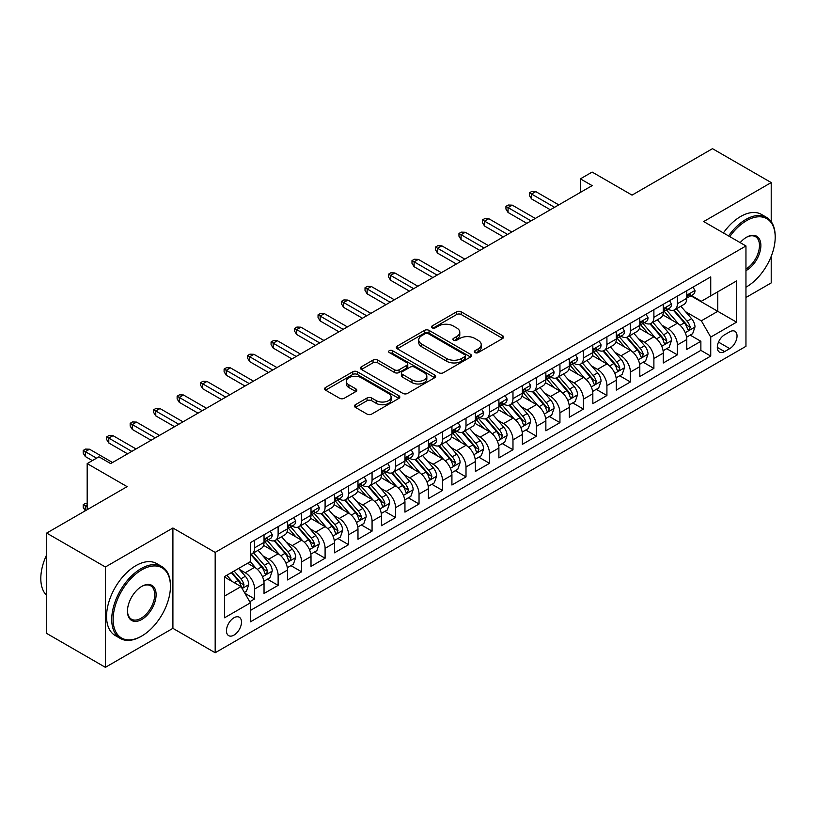 <?xml version="1.0" encoding="UTF-8"?>
<svg xmlns="http://www.w3.org/2000/svg" width="816" height="816" viewBox="0 0 816 816"><rect width="100%" height="100%" fill="white"/><g stroke="black" fill="none" stroke-linecap="round" stroke-linejoin="round"><path stroke-width="1.22" d="M475.004 352.583A2.285 1.316 0 0 0 478.227 352.583L502.717 338.436A3.264 1.887 0 0 0 503.676 337.11A3.264 1.887 0 0 0 502.717 335.774L461.224 311.824A3.264 1.887 0 0 0 456.613 311.824L432.123 325.961A2.285 1.316 0 0 0 431.45 326.89A2.285 1.316 0 0 0 432.123 327.828A2.285 1.316 0 0 0 435.346 327.828L438.518 325.992A10.435 6.028 0 0 1 453.278 325.992L456.736 327.991A10.435 6.028 0 0 1 459.785 332.255A10.435 6.028 0 0 1 456.736 336.508L453.563 338.344A2.285 1.316 0 0 0 452.89 339.272A2.285 1.316 0 0 0 453.563 340.201A2.285 1.316 0 0 0 456.787 340.201L459.959 338.375A10.435 6.028 0 0 1 474.708 338.375L478.166 340.374A10.435 6.028 0 0 1 481.226 344.627A10.435 6.028 0 0 1 478.166 348.891L475.004 350.717A2.285 1.316 0 0 0 474.331 351.645A2.285 1.316 0 0 0 475.004 352.583L475.004 350.717M233.968 635.123A10.628 6.14 120 0 0 240.914 625.75A10.628 6.14 120 0 0 239.282 617.233A10.628 6.14 120 0 0 233.968 617.763A10.628 6.14 120 0 0 227.032 627.127A10.628 6.14 120 0 0 228.653 635.644A10.628 6.14 120 0 0 233.968 635.123M355.409 404.716A3.264 1.887 0 0 0 354.46 406.052A3.264 1.887 0 0 0 355.409 407.378L367.057 414.1A3.264 1.887 0 0 0 371.668 414.1L398.871 398.402A3.264 1.887 0 0 0 399.82 397.066A3.264 1.887 0 0 0 398.871 395.74L357.377 371.78A3.264 1.887 0 0 0 352.767 371.78L325.564 387.488A3.264 1.887 0 0 0 324.605 388.814A3.264 1.887 0 0 0 325.564 390.15L339.619 398.269A3.264 1.887 0 0 0 344.23 398.269L355.878 391.547A3.264 1.887 0 0 0 356.827 390.211A3.264 1.887 0 0 0 355.878 388.885L348.901 384.856A8.721 5.039 0 0 1 346.351 381.296A8.721 5.039 0 0 1 351.727 376.645A8.721 5.039 0 0 1 361.233 377.737L388.549 393.506A8.721 5.039 0 0 1 391.109 397.066A8.721 5.039 0 0 1 385.723 401.717A8.721 5.039 0 0 1 376.217 400.625L371.668 398.004A3.264 1.887 0 0 0 367.057 398.004L355.409 404.716L355.409 407.378M771.212 221.646L771.212 182.57L712.49 148.675L632.053 195.116L592.13 172.064L580.39 178.847L592.13 185.63L110.67 463.59L98.93 456.817L87.179 463.59L87.179 509.694M105.386 566.987L105.386 667.325L172.91 628.34L172.91 528.003L105.386 566.987L46.675 533.083L127.112 486.642L87.179 463.59M172.91 528.003L215.179 552.412L745.957 245.963L745.957 346.31L215.179 652.749L215.179 552.412M771.212 182.57L703.688 221.554L745.957 245.963M438.753 372.708A3.264 1.887 0 0 0 443.363 372.708L470.567 357.01A3.264 1.887 0 0 0 471.515 355.674A3.264 1.887 0 0 0 470.567 354.348L429.063 330.388A3.264 1.887 0 0 0 424.453 330.388L397.259 346.096A3.264 1.887 0 0 0 396.301 347.422A3.264 1.887 0 0 0 397.259 348.758L438.753 372.708M390.211 353.073A2.285 1.316 0 0 1 392.527 353.399L392.527 350.686L434.714 375.044A3.264 1.887 0 0 1 435.673 376.37A3.264 1.887 0 0 1 434.714 377.706L407.51 393.404A3.264 1.887 0 0 1 402.9 393.404L361.406 369.454L361.406 366.792A3.264 1.887 0 0 0 360.448 368.118A3.264 1.887 0 0 0 361.406 369.454M361.406 366.792L373.045 360.07A3.264 1.887 0 0 1 377.655 360.07L394.485 369.781A3.264 1.887 0 0 0 399.095 369.781L406.817 365.323A3.264 1.887 0 0 0 407.776 363.997A3.264 1.887 0 0 0 406.817 362.661L389.303 352.543A2.285 1.316 0 0 1 388.63 351.614A2.285 1.316 0 0 1 390.038 350.401A2.285 1.316 0 0 1 392.527 350.686M105.386 667.325L46.675 633.43L46.675 533.083M745.957 297.493L771.212 282.917L771.212 256.367M249.767 601.729L254.643 598.913L244.892 593.293M239.343 569.344L245.239 572.75A13.291 7.67 60 0 1 254.643 589.019L264.037 583.593L264.037 593.497L278.123 585.358L267.434 579.187M262.834 555.788L268.729 559.184A13.291 7.67 60 0 1 278.123 575.464L287.518 570.037L287.518 579.931L301.614 571.802L290.924 565.631M286.314 542.222L292.22 545.629A13.291 7.67 60 0 1 301.614 561.898L311.008 556.471L311.008 566.375L325.094 558.236L314.405 552.065M309.805 528.666L315.7 532.073A13.291 7.67 60 0 1 325.094 548.342L334.489 542.915L334.489 552.82L348.585 544.68L337.895 538.509M333.285 515.1L339.191 518.507A13.291 7.67 60 0 1 348.585 534.776L357.979 529.36L357.979 539.254L372.065 531.124L361.376 524.953M356.776 501.544L362.671 504.951A13.291 7.67 60 0 1 372.065 521.22L381.46 515.794L381.46 525.698L395.556 517.558L384.866 511.387M380.266 487.988L386.162 491.395A13.291 7.67 60 0 1 395.556 507.664L404.95 502.238L404.95 512.132L419.036 504.002L408.357 497.831M403.747 474.422L409.642 477.829A13.291 7.67 60 0 1 419.036 494.098L428.431 488.682L428.431 498.576L442.527 490.436L431.837 484.276M427.237 460.867L433.133 464.273A13.291 7.67 60 0 1 442.527 480.542L451.921 475.116L451.921 485.02L466.007 476.881L455.328 470.71M450.718 447.311L456.613 450.707A13.291 7.67 60 0 1 466.007 466.987L475.402 461.56L475.402 471.454L489.498 463.325L478.808 457.154M474.208 433.745L480.104 437.152A13.291 7.67 60 0 1 489.498 453.421L498.892 448.004L498.892 457.898L512.978 449.759L502.299 443.598M497.689 420.189L503.584 423.596A13.291 7.67 60 0 1 512.978 439.865L522.373 434.438L522.373 444.343L536.469 436.203L525.779 430.032M521.179 406.633L527.075 410.03A13.291 7.67 60 0 1 536.469 426.309L545.863 420.883L545.863 430.777L559.949 422.647L549.27 416.476M544.66 393.067L550.555 396.474A13.291 7.67 60 0 1 559.949 412.743L569.344 407.327L569.344 417.221L583.44 409.081L572.75 402.92M568.15 379.511L574.046 382.918A13.291 7.67 60 0 1 583.44 399.187L592.834 393.761L592.834 403.665L606.92 395.525L596.241 389.354M591.631 365.956L597.526 369.352A13.291 7.67 60 0 1 606.92 385.631L616.315 380.205L616.315 390.099L630.411 381.97L619.721 375.799M615.121 352.39L621.017 355.796A13.291 7.67 60 0 1 630.411 372.065L639.805 366.649L639.805 376.543L653.891 368.404L643.212 362.233M638.602 338.834L644.497 342.241A13.291 7.67 60 0 1 653.891 358.51L663.286 353.083L663.286 362.987L677.382 354.848L677.382 344.954A13.291 7.67 -120 0 0 667.988 328.675L662.092 325.278M666.692 348.677L677.382 354.848M264.037 583.593A13.291 7.67 -120 0 0 254.643 567.324L247.595 563.254M287.518 570.037A13.291 7.67 -120 0 0 278.123 553.768L263.599 545.374M311.008 556.471A13.291 7.67 -120 0 0 301.614 540.202L287.089 531.818M334.489 542.915A13.291 7.67 -120 0 0 325.094 526.646L310.57 518.262M357.979 529.36A13.291 7.67 -120 0 0 348.585 513.08L334.06 504.696M381.46 515.794A13.291 7.67 -120 0 0 372.065 499.525L357.541 491.14M404.95 502.238A13.291 7.67 -120 0 0 395.556 485.969L381.031 477.584M428.431 488.682A13.291 7.67 -120 0 0 419.036 472.403L404.512 464.018M451.921 475.116A13.291 7.67 -120 0 0 442.527 458.847L428.002 450.463M475.402 461.56A13.291 7.67 -120 0 0 466.007 445.291L451.483 436.907M498.892 448.004A13.291 7.67 -120 0 0 489.498 431.725L474.973 423.341M522.373 434.438A13.291 7.67 -120 0 0 512.978 418.169L498.454 409.785M545.863 420.883A13.291 7.67 -120 0 0 536.469 404.614L521.944 396.229M569.344 407.327A13.291 7.67 -120 0 0 559.949 391.048L545.425 382.663M592.834 393.761A13.291 7.67 -120 0 0 583.44 377.492L568.915 369.107M616.315 380.205A13.291 7.67 -120 0 0 606.92 363.936L592.396 355.552M639.805 366.649A13.291 7.67 -120 0 0 630.411 350.37L615.886 341.986M663.286 353.083A13.291 7.67 -120 0 0 653.891 336.814L639.377 328.43M729.759 331.796L724.588 334.784A10.292 5.947 120 0 0 717.866 343.852A10.292 5.947 120 0 0 719.437 352.104A10.292 5.947 120 0 0 724.588 351.594L729.759 348.616A10.292 5.947 120 0 0 736.481 339.538A10.292 5.947 120 0 0 734.9 331.286A10.292 5.947 120 0 0 729.759 331.796M224.573 596.068L241.016 586.582L250.41 602.851L250.41 621.833L710.736 356.072L710.736 337.09L701.342 320.81L685.573 311.712M250.41 602.851L224.573 617.763L224.573 576.545L250.41 561.632L250.41 542.64L710.736 276.879L710.736 295.861L736.562 280.949L736.562 322.167L710.736 337.09M268.607 539.59L268.729 539.662A13.291 7.67 60 0 0 275.369 540.314L284.764 534.898A13.291 7.67 -120 0 0 287.518 528.809L287.518 521.22M292.087 526.034L292.22 526.106A13.291 7.67 60 0 0 298.86 526.759L308.254 521.332A13.291 7.67 -120 0 0 311.008 515.253L311.008 507.664M315.578 512.468L315.7 512.54A13.291 7.67 60 0 0 322.34 513.203L331.735 507.776A13.291 7.67 -120 0 0 334.489 501.697L334.489 494.098M339.068 498.913L339.191 498.984A13.291 7.67 60 0 0 345.831 499.637L355.225 494.221A13.291 7.67 -120 0 0 357.979 488.131L357.979 480.542M362.549 485.357L362.671 485.428A13.291 7.67 60 0 0 369.311 486.081L378.706 480.655A13.291 7.67 -120 0 0 381.46 474.575L381.46 466.987M386.039 471.791L386.162 471.862A13.291 7.67 60 0 0 392.802 472.525L402.196 467.099A13.291 7.67 -120 0 0 404.95 461.02L404.95 453.421M409.52 458.235L409.642 458.306A13.291 7.67 60 0 0 416.282 458.959L425.677 453.543A13.291 7.67 -120 0 0 428.431 447.454L428.431 439.865M433.01 444.679L433.133 444.751A13.291 7.67 60 0 0 439.773 445.403L449.167 439.977A13.291 7.67 -120 0 0 451.921 433.898L451.921 426.309M456.491 431.113L456.613 431.185A13.291 7.67 60 0 0 463.253 431.848L472.648 426.421A13.291 7.67 -120 0 0 475.402 420.342L475.402 412.743M479.981 417.557L480.104 417.629A13.291 7.67 60 0 0 486.744 418.282L496.138 412.865A13.291 7.67 -120 0 0 498.892 406.776L498.892 399.187M503.462 404.002L503.584 404.063A13.291 7.67 60 0 0 510.235 404.726L519.629 399.299A13.291 7.67 -120 0 0 522.373 393.22L522.373 385.631M526.952 390.436L527.075 390.507A13.291 7.67 60 0 0 533.715 391.17L543.109 385.744A13.291 7.67 -120 0 0 545.863 379.664L545.863 372.065M550.433 376.88L550.555 376.951A13.291 7.67 60 0 0 557.206 377.604L566.6 372.188A13.291 7.67 -120 0 0 569.344 366.098L569.344 358.51M573.923 363.314L574.046 363.385A13.291 7.67 60 0 0 580.686 364.048L590.08 358.622A13.291 7.67 -120 0 0 592.834 352.543L592.834 344.944M597.404 349.758L597.526 349.829A13.291 7.67 60 0 0 604.177 350.492L613.571 345.066A13.291 7.67 -120 0 0 616.315 338.987L616.315 331.388M620.894 336.202L621.017 336.274A13.291 7.67 60 0 0 627.657 336.926L637.051 331.5A13.291 7.67 -120 0 0 639.805 325.421L639.805 317.832M644.375 322.636L644.497 322.708A13.291 7.67 60 0 0 651.148 323.371L660.542 317.944A13.291 7.67 -120 0 0 663.286 311.865L663.286 304.266M250.41 610.439L700.873 350.37L700.873 341.292L686.776 349.421L686.776 339.527A13.291 7.67 -120 0 0 677.382 323.258L662.857 314.864M667.865 309.08L667.988 309.152A13.291 7.67 -120 0 0 674.628 309.815A13.291 7.67 -120 0 0 677.382 303.725L677.382 296.137M674.628 309.815L684.022 304.388A13.291 7.67 -120 0 0 686.776 298.309L686.776 290.71M254.643 540.202L254.643 547.801A13.291 7.67 60 0 1 251.889 553.88A13.291 7.67 60 0 1 250.41 554.411M251.889 553.88L261.283 548.454A13.291 7.67 -120 0 0 264.037 542.375L264.037 534.776M278.123 526.646L278.123 534.235A13.291 7.67 60 0 1 275.369 540.314M301.614 513.08L301.614 520.679A13.291 7.67 60 0 1 298.86 526.759M325.094 499.525L325.094 507.124A13.291 7.67 60 0 1 322.34 513.203M348.585 485.969L348.585 493.558A13.291 7.67 60 0 1 345.831 499.637M372.065 472.403L372.065 480.002A13.291 7.67 60 0 1 369.311 486.081M395.556 458.847L395.556 466.436A13.291 7.67 60 0 1 392.802 472.525M419.036 445.291L419.036 452.88A13.291 7.67 60 0 1 416.282 458.959M442.527 431.725L442.527 439.324A13.291 7.67 60 0 1 439.773 445.403M466.007 418.169L466.007 425.758A13.291 7.67 60 0 1 463.253 431.848M489.498 404.614L489.498 412.202A13.291 7.67 60 0 1 486.744 418.282M512.978 391.048L512.978 398.647A13.291 7.67 60 0 1 510.235 404.726M536.469 377.492L536.469 385.081A13.291 7.67 60 0 1 533.715 391.17M559.949 363.936L559.949 371.525A13.291 7.67 60 0 1 557.206 377.604M583.44 350.37L583.44 357.969A13.291 7.67 60 0 1 580.686 364.048M606.92 336.814L606.92 344.403A13.291 7.67 60 0 1 604.177 350.492M630.411 323.248L630.411 330.847A13.291 7.67 60 0 1 627.657 336.926M653.891 309.692L653.891 317.291A13.291 7.67 60 0 1 651.148 323.371M653.891 358.51L653.891 368.404M630.411 372.065L630.411 381.97M606.92 385.631L606.92 395.525M583.44 399.187L583.44 409.081M559.949 412.743L559.949 422.647M536.469 426.309L536.469 436.203M512.978 439.865L512.978 449.759M489.498 453.421L489.498 463.325M466.007 466.987L466.007 476.881M442.527 480.542L442.527 490.436M419.036 494.098L419.036 504.002M395.556 507.664L395.556 517.558M372.065 521.22L372.065 531.124M348.585 534.776L348.585 544.68M325.094 548.342L325.094 558.236M301.614 561.898L301.614 571.802M278.123 575.464L278.123 585.358M254.643 589.019L254.643 598.913M241.016 586.582L224.573 577.085M701.342 320.81L717.774 311.324L717.774 291.791L736.562 280.949M690.877 295.79L736.562 322.167M691.346 295.525L701.342 301.288L710.736 295.861M172.91 628.34L215.179 652.749M580.39 178.847L580.39 192.403M690.183 335.121L700.873 341.292M700.873 350.37L710.736 356.072M475.912 352.9L478.166 351.604A10.435 6.028 0 0 0 481.226 347.341L481.226 344.627M459.785 332.255L459.785 334.958A10.435 6.028 0 0 1 456.736 339.221L454.471 340.527M502.676 338.467L461.224 314.537A3.264 1.887 0 0 0 456.613 314.537L433.031 328.144M470.516 357.031L429.063 333.101A3.264 1.887 0 0 0 424.453 333.101L397.3 348.779M464.804 356.602A2.285 1.316 0 0 0 465.467 355.674A2.285 1.316 0 0 0 464.804 354.746L428.38 333.713A2.285 1.316 0 0 0 425.146 333.713L421.811 335.641A10.435 6.028 0 0 0 418.751 339.905A10.435 6.028 0 0 0 421.811 344.158L446.699 358.54A10.435 6.028 0 0 0 461.458 358.54L464.804 356.602L464.804 359.315A2.285 1.316 0 0 0 465.467 358.387L465.467 355.674M418.751 339.905L418.751 342.618A10.435 6.028 0 0 0 421.811 346.871L421.811 344.158M464.804 359.315L461.458 361.253A10.435 6.028 0 0 1 446.699 361.253L421.811 346.871M361.447 369.475L373.045 362.783L373.045 360.07M407.776 363.997L407.776 366.71A3.264 1.887 0 0 1 406.817 368.036L399.095 372.494A3.264 1.887 0 0 1 394.485 372.494L377.655 362.783A3.264 1.887 0 0 0 373.045 362.783M392.527 353.399L434.673 377.726M411.947 379.868A8.721 5.039 0 0 0 421.454 380.96A8.721 5.039 0 0 0 426.839 376.309A8.721 5.039 0 0 0 424.279 372.749L414.661 367.19A3.264 1.887 0 0 0 410.05 367.19L402.329 371.647A3.264 1.887 0 0 0 401.37 372.973A3.264 1.887 0 0 0 402.329 374.309L411.947 379.868L411.947 382.582A8.721 5.039 0 0 0 421.454 383.673A8.721 5.039 0 0 0 426.839 379.022L426.839 376.309M401.37 372.973L401.37 375.686A3.264 1.887 0 0 0 402.329 377.023L402.329 374.309M411.947 382.582L402.329 377.023M391.109 397.066L391.109 399.779A8.721 5.039 0 0 1 385.723 404.43A8.721 5.039 0 0 1 376.217 403.339L371.668 400.707A3.264 1.887 0 0 0 367.057 400.707L355.46 407.408M346.351 381.296L346.351 384.01A8.721 5.039 0 0 0 348.901 387.569L348.901 384.856M355.827 391.568L348.901 387.569M398.82 398.422L357.377 374.493A3.264 1.887 0 0 0 352.767 374.493L325.604 390.17L325.564 387.488M686.582 337.202L692.651 333.693L694.997 326.91A8.803 5.08 -120 0 0 691.57 318.648L680.84 306.224M678.688 324.115L666.427 309.917M671.711 319.974L664.591 311.732A21.094 12.179 -120 0 0 663.938 310.998M673.435 310.284L684.287 322.85A8.803 5.08 60 0 1 687.429 328.919L688.061 329.96L689.255 329.797L690.244 327.287A8.803 5.08 -120 0 0 687.103 321.229L676.372 308.805M674.067 310.08L685.736 323.585A4.488 2.591 60 0 1 686.868 325.339L690.244 327.287M692.998 287.12L694.997 290.578A8.803 5.08 60 0 1 693.172 294.474L688.714 297.044A8.803 5.08 -120 0 0 690.244 295.015L690.061 294.239M687.072 297.463L687.103 297.463A8.803 5.08 -120 0 0 688.714 297.044M689.112 294.362L690.244 295.015C689.693 293.689 688.755 294.239 687.429 296.647A8.803 5.08 60 0 1 686.776 297.901M554.554 207.325L531.532 194.035L531.532 198.91L529.421 195.524L529.421 192.811L531.532 194.035L535.765 191.597L558.776 204.877M531.532 198.91L550.321 209.763M529.421 192.811L531.767 191.454L535.765 191.597M745.957 287.191L746.548 286.844L745.957 287.191A40.525 23.399 120 0 0 746.548 286.844L746.548 286.844A40.525 23.399 120 0 0 775.2 237.221A40.525 23.399 120 0 0 746.548 220.677A40.525 23.399 120 0 0 729.779 236.62M728.566 235.926A41.514 23.97 -60 0 1 745.844 219.453A41.514 23.97 -60 0 1 766.601 217.403A41.514 23.97 -60 0 1 775.2 236.405L775.2 237.221M740.173 242.627A20.257 11.699 -60 0 1 746.548 237.221A20.257 11.699 -60 0 1 760.869 245.494A20.257 11.699 -60 0 1 746.548 270.3A20.257 11.699 -60 0 1 745.957 270.626M723.404 232.937A41.514 23.97 -60 0 1 740.673 216.475A41.514 23.97 -60 0 1 761.43 214.414L766.601 217.403M745.957 269.015A19.268 11.118 120 0 0 758.452 252.032A19.268 11.118 120 0 0 755.473 236.671A19.268 11.118 120 0 0 746.191 237.436M141.086 636.409L141.79 636.001A40.525 23.399 120 0 0 170.442 586.378A40.525 23.399 120 0 0 141.79 569.833A40.525 23.399 120 0 0 113.138 619.456A40.525 23.399 120 0 0 141.79 636.001L141.086 636.409A41.514 23.97 -60 0 1 120.329 638.469A41.514 23.97 -60 0 1 113.965 605.197A41.514 23.97 -60 0 1 141.086 568.609A41.514 23.97 -60 0 1 161.843 566.559A41.514 23.97 -60 0 1 170.442 585.562L170.442 586.378M141.79 619.456A20.257 11.699 -60 0 1 127.459 611.184A20.257 11.699 -60 0 1 141.79 586.378L141.79 586.378A20.257 11.699 -60 0 1 156.111 594.65A20.257 11.699 -60 0 1 141.79 619.456M127.469 610.776A19.268 11.118 120 0 0 131.447 619.191A19.268 11.118 120 0 0 141.086 618.242A19.268 11.118 120 0 0 153.673 601.259A19.268 11.118 120 0 0 150.715 585.827A19.268 11.118 120 0 0 141.433 586.582M120.329 638.469L115.158 635.48A41.514 23.97 -60 0 1 108.793 602.208A41.514 23.97 -60 0 1 135.915 565.631A41.514 23.97 -60 0 1 156.672 563.57L161.843 566.559M46.675 595.456A41.514 23.97 -60 0 1 46.675 554.778M663.092 350.758L669.161 347.259L671.507 340.476A8.803 5.08 -120 0 0 668.08 332.214L657.349 319.79M655.197 337.671L642.937 323.473M648.22 333.54L641.101 325.298A21.094 12.179 -120 0 0 640.448 324.564M649.944 323.85L660.797 336.416A8.803 5.08 60 0 1 663.938 342.475L664.581 343.516L665.764 343.352L666.754 340.853A8.803 5.08 -120 0 0 663.622 334.784L652.892 322.361M650.587 323.646L662.245 337.141A4.488 2.591 60 0 1 663.377 338.895L666.754 340.853M639.611 364.313L645.68 360.815L648.026 354.032A8.803 5.08 -120 0 0 644.599 345.77L633.869 333.346M631.717 351.227L619.456 337.028M624.74 347.096L617.62 338.854A21.094 12.179 -120 0 0 616.967 338.12M626.464 337.406L637.316 349.972A8.803 5.08 60 0 1 640.458 356.031L641.09 357.082L642.284 356.908L643.273 354.409A8.803 5.08 -120 0 0 640.132 348.35L629.401 335.917M627.096 337.202L638.765 350.707A4.488 2.591 60 0 1 639.897 352.461L643.273 354.409M616.121 377.879L622.19 374.371L624.536 367.588A8.803 5.08 -120 0 0 621.109 359.326L610.378 346.902M608.226 364.793L595.966 350.594M601.249 360.652L594.13 352.41A21.094 12.179 -120 0 0 593.477 351.686M602.973 350.962L613.826 363.528A8.803 5.08 60 0 1 616.967 369.597L617.61 370.637L618.793 370.474L619.783 367.965A8.803 5.08 -120 0 0 616.651 361.906L605.921 349.483M603.616 350.758L615.274 364.262A4.488 2.591 60 0 1 616.406 366.017L619.783 367.965M592.64 391.435L598.709 387.937L601.055 381.154A8.803 5.08 -120 0 0 597.628 372.892L586.898 360.468M584.746 378.349L572.475 364.15M577.769 374.218L570.649 365.976A21.094 12.179 -120 0 0 569.996 365.242M579.493 364.528L590.345 377.094A8.803 5.08 60 0 1 593.487 383.153L594.119 384.193L595.313 384.03L596.302 381.531A8.803 5.08 -120 0 0 593.161 375.462L582.43 363.038M580.125 364.324L591.794 377.818A4.488 2.591 60 0 1 592.926 379.573L596.302 381.531M669.518 300.676L671.507 304.133A8.803 5.08 60 0 1 669.691 308.03L665.224 310.6A8.803 5.08 -120 0 0 666.754 308.581L666.57 307.795M663.581 311.018L663.622 311.018A8.803 5.08 -120 0 0 665.224 310.6M665.621 307.918L666.754 308.581C666.203 307.255 665.264 307.795 663.938 310.202A8.803 5.08 60 0 1 663.286 311.457M531.063 220.881L508.052 207.59L508.052 212.476L505.94 209.08L505.94 206.377L508.052 207.59L512.275 205.153L535.296 218.443M508.052 212.476L526.84 223.319M505.94 206.377L508.286 205.02L512.275 205.153M646.027 314.231L648.026 317.689A8.803 5.08 60 0 1 646.201 321.586L641.743 324.166A8.803 5.08 -120 0 0 643.273 322.136L643.09 321.351M640.101 324.574L640.132 324.574A8.803 5.08 -120 0 0 641.743 324.166M642.131 321.484L643.273 322.136C642.722 320.81 641.774 321.351 640.458 323.768A8.803 5.08 60 0 1 639.805 325.013M507.583 234.437L484.561 221.146L484.561 226.032L482.45 222.646L482.45 219.932L484.561 221.146L488.794 218.708L511.805 231.999M484.561 226.032L503.35 236.885M482.45 219.932L484.796 218.576L488.794 218.708M622.547 327.797L624.536 331.255A8.803 5.08 60 0 1 622.72 335.152L618.253 337.722A8.803 5.08 -120 0 0 619.783 335.692L619.599 334.917M616.61 338.14L616.651 338.14A8.803 5.08 -120 0 0 618.253 337.722M618.65 335.039L619.783 335.692C619.232 334.366 618.293 334.917 616.967 337.324A8.803 5.08 60 0 1 616.315 338.579M484.092 248.003L461.081 234.712L461.081 239.588L458.959 236.201L458.959 233.488L461.081 234.712L465.304 232.274L488.325 245.555M461.081 239.588L479.869 250.441M458.959 233.488L461.315 232.132L465.304 232.274M599.056 341.353L601.055 344.811A8.803 5.08 60 0 1 599.23 348.707L594.772 351.288A8.803 5.08 -120 0 0 596.302 349.258L596.119 348.473M593.13 351.696L593.161 351.696A8.803 5.08 -120 0 0 594.772 351.288M595.16 348.595L596.302 349.258C595.751 347.932 594.803 348.473 593.487 350.88A8.803 5.08 60 0 1 592.834 352.135M460.612 261.559L437.59 248.268L437.59 253.154L435.479 249.757L435.479 247.054L437.59 248.268L441.823 245.83L464.834 259.121M437.59 253.154L456.379 263.996M435.479 247.054L437.825 245.698L441.823 245.83M569.15 404.991L575.219 401.492L577.565 394.709A8.803 5.08 -120 0 0 574.138 386.447L563.407 374.024M561.255 391.915L548.995 377.706M554.278 387.773L547.159 379.532A21.094 12.179 -120 0 0 546.506 378.797M556.002 378.083L566.855 390.65A8.803 5.08 60 0 1 569.996 396.719L570.639 397.759L571.822 397.586L572.812 395.087A8.803 5.08 -120 0 0 569.68 389.028L558.95 376.604M556.645 377.879L568.303 391.384A4.488 2.591 60 0 1 569.435 393.139L572.812 395.087M575.576 354.919L577.565 358.367A8.803 5.08 60 0 1 575.749 362.263L571.282 364.844A8.803 5.08 -120 0 0 572.812 362.814L572.628 362.039M569.639 365.252L569.68 365.252A8.803 5.08 -120 0 0 571.282 364.844M571.679 362.161L572.812 362.814C572.261 361.488 571.322 362.029 569.996 364.446A8.803 5.08 60 0 1 569.344 365.69M437.121 275.114L414.11 261.834L414.11 266.71L411.988 263.323L411.988 260.61L414.11 261.834L418.333 259.386L441.354 272.677M414.11 266.71L432.898 277.562M411.988 260.61L414.344 259.253L418.333 259.386M545.659 418.557L551.728 415.048L554.084 408.275A8.803 5.08 -120 0 0 550.657 400.003L539.927 387.58M537.775 405.47L525.504 391.272M530.798 401.339L523.678 393.098A21.094 12.179 -120 0 0 523.025 392.363M532.522 391.639L543.374 404.206A8.803 5.08 60 0 1 546.506 410.275L547.148 411.315L548.342 411.152L549.331 408.643A8.803 5.08 -120 0 0 546.19 402.584L535.459 390.16M533.154 391.435L544.823 404.94A4.488 2.591 60 0 1 545.945 406.694L549.331 408.643M522.179 432.113L528.248 428.614L530.594 421.831A8.803 5.08 -120 0 0 527.167 413.569L516.436 401.146M514.284 419.026L502.024 404.828M507.307 414.895L500.188 406.654A21.094 12.179 -120 0 0 499.535 405.919M509.031 405.205L519.884 417.772A8.803 5.08 60 0 1 523.025 423.83L523.668 424.881L524.851 424.708L525.841 422.209A8.803 5.08 -120 0 0 522.709 416.14L511.979 403.716M509.674 405.001L521.332 418.496A4.488 2.591 60 0 1 522.464 420.25L525.841 422.209M498.688 445.679L504.757 442.17L507.113 435.387A8.803 5.08 -120 0 0 503.686 427.125L492.956 414.701M490.804 432.592L478.533 418.384M483.817 428.451L476.707 420.209A21.094 12.179 -120 0 0 476.054 419.475M485.551 418.761L496.403 431.327A8.803 5.08 60 0 1 499.535 437.396L500.177 438.437L501.371 438.263L502.36 435.764A8.803 5.08 -120 0 0 499.219 429.706L488.488 417.282M486.183 418.557L497.852 432.062A4.488 2.591 60 0 1 498.974 433.816L502.36 435.764M475.208 459.235L481.277 455.726L483.623 448.953A8.803 5.08 -120 0 0 480.196 440.681L469.465 428.257M467.313 446.148L455.053 431.95M460.336 442.017L453.217 433.775A21.094 12.179 -120 0 0 452.564 433.041M462.06 432.317L472.913 444.883A8.803 5.08 60 0 1 476.054 450.952L476.697 451.993L477.88 451.829L478.87 449.32A8.803 5.08 -120 0 0 475.738 443.261L465.008 430.838M462.703 432.113L474.361 445.618A4.488 2.591 60 0 1 475.493 447.372L478.87 449.32M451.717 472.79L457.786 469.292L460.132 462.509A8.803 5.08 -120 0 0 456.705 454.247L445.975 441.823M443.833 459.704L431.562 445.505M436.846 455.573L429.736 447.331A21.094 12.179 -120 0 0 429.083 446.597M438.58 445.883L449.432 458.449A8.803 5.08 60 0 1 452.564 464.508L453.206 465.559L454.4 465.385L455.389 462.886A8.803 5.08 -120 0 0 452.248 456.817L441.517 444.394M439.212 445.679L450.881 459.184A4.488 2.591 60 0 1 452.003 460.928L455.389 462.886M552.085 368.475L554.084 371.933A8.803 5.08 60 0 1 552.259 375.829L547.801 378.4A8.803 5.08 -120 0 0 549.331 376.37L549.148 375.595M546.159 378.818L546.19 378.818A8.803 5.08 -120 0 0 547.801 378.4M548.189 375.717L549.331 376.37C548.77 375.044 547.832 375.595 546.506 378.002A8.803 5.08 60 0 1 545.863 379.256M413.641 288.68L390.619 275.39L390.619 280.265L388.508 276.879L388.508 274.166L390.619 275.39L394.852 272.952L417.863 286.232M390.619 280.265L409.408 291.118M388.508 274.166L390.854 272.809L394.852 272.952M528.595 382.031L530.594 385.489A8.803 5.08 60 0 1 528.768 389.385L524.311 391.966A8.803 5.08 -120 0 0 525.841 389.936L525.657 389.15M522.668 392.374L522.709 392.374A8.803 5.08 -120 0 0 524.311 391.966M524.708 389.273L525.841 389.936C525.29 388.61 524.351 389.15 523.025 391.558A8.803 5.08 60 0 1 522.373 392.812M390.15 302.236L367.139 288.946L367.139 293.831L365.017 290.435L365.017 287.732L367.139 288.946L371.362 286.508L394.383 299.798M367.139 293.831L385.927 304.674M365.017 287.732L367.373 286.375L371.362 286.508M505.114 395.597L507.113 399.055A8.803 5.08 60 0 1 505.288 402.941L500.82 405.521A8.803 5.08 -120 0 0 502.36 403.492L502.177 402.716M499.188 405.929L499.219 405.929A8.803 5.08 -120 0 0 500.82 405.521M501.218 402.839L502.36 403.492C501.799 402.166 500.861 402.706 499.535 405.124A8.803 5.08 60 0 1 498.892 406.368M366.67 315.792L343.648 302.512L343.648 307.387L341.537 304.001L341.537 301.288L343.648 302.512L347.881 300.064L370.892 313.354M343.648 307.387L362.437 318.24M341.537 301.288L343.883 299.931L347.881 300.064M481.624 409.153L483.623 412.61A8.803 5.08 60 0 1 481.797 416.507L477.34 419.077A8.803 5.08 -120 0 0 478.87 417.058L478.686 416.272M475.697 419.495L475.738 419.495A8.803 5.08 -120 0 0 477.34 419.077M477.737 416.395L478.87 417.058C478.319 415.732 477.38 416.272 476.054 418.679A8.803 5.08 60 0 1 475.402 419.934M343.179 329.358L320.168 316.067L320.168 320.953L318.046 317.557L318.046 314.843L320.168 316.067L324.391 313.63L347.402 326.91M320.168 320.953L338.956 331.796M318.046 314.843L320.402 313.487L324.391 313.63M458.143 422.708L460.132 426.166A8.803 5.08 60 0 1 458.317 430.063L453.849 432.643A8.803 5.08 -120 0 0 455.389 430.613L455.195 429.828M452.217 433.051L452.248 433.051A8.803 5.08 -120 0 0 453.849 432.643M454.247 429.961L455.389 430.613C454.828 429.287 453.89 429.828 452.564 432.235A8.803 5.08 60 0 1 451.921 433.49M319.688 342.914L296.677 329.623L296.677 334.509L294.566 331.123L294.566 328.409L296.677 329.623L300.9 327.185L323.921 340.476M296.677 334.509L315.466 345.352M294.566 328.409L296.912 327.053L300.9 327.185M428.237 486.356L434.306 482.848L436.652 476.065A8.803 5.08 -120 0 0 433.225 467.803L422.494 455.379M420.342 473.27L408.082 459.071M413.365 469.129L406.246 460.887A21.094 12.179 -120 0 0 405.593 460.153M415.089 459.439L425.942 472.005A8.803 5.08 60 0 1 429.083 478.074L429.726 479.114L430.909 478.951L431.899 476.442A8.803 5.08 -120 0 0 428.757 470.383L418.027 457.96M415.732 459.235L427.39 472.739A4.488 2.591 60 0 1 428.522 474.494L431.899 476.442M434.653 436.274L436.652 439.732A8.803 5.08 60 0 1 434.826 443.618L430.369 446.199A8.803 5.08 -120 0 0 431.899 444.169L431.715 443.394M428.726 446.607L428.757 446.607A8.803 5.08 -120 0 0 430.369 446.199M430.766 443.516L431.899 444.169C431.348 442.843 430.409 443.384 429.083 445.801A8.803 5.08 60 0 1 428.431 447.056M296.208 356.47L273.187 343.189L273.187 348.065L271.075 344.678L271.075 341.965L273.187 343.189L277.42 340.741L300.431 354.032M273.187 348.065L291.975 358.918M271.075 341.965L273.431 340.609L277.42 340.741M404.746 499.912L410.815 496.403L413.161 489.631A8.803 5.08 -120 0 0 409.734 481.358L399.004 468.935M396.862 486.826L384.591 472.627M389.875 482.695L382.765 474.453A21.094 12.179 -120 0 0 382.102 473.719M391.609 473.005L402.461 485.571A8.803 5.08 60 0 1 405.593 491.63L406.235 492.67L407.429 492.507L408.418 489.998A8.803 5.08 -120 0 0 405.277 483.939L394.546 471.515M392.241 472.79L403.91 486.295A4.488 2.591 60 0 1 405.032 488.05L408.418 489.998M411.172 449.83L413.161 453.288A8.803 5.08 60 0 1 411.346 457.184L406.878 459.755A8.803 5.08 -120 0 0 408.418 457.735L408.224 456.95M405.236 460.173L405.277 460.173A8.803 5.08 -120 0 0 406.878 459.755M407.276 457.072L408.418 457.735C407.857 456.409 406.919 456.95 405.593 459.357A8.803 5.08 60 0 1 404.95 460.612M272.717 370.036L249.706 356.745L249.706 361.631L247.595 358.234L247.595 355.521L249.706 356.745L253.929 354.307L276.95 367.588M249.706 361.631L268.495 372.473M247.595 355.521L249.941 354.164L253.929 354.307M381.266 513.468L387.335 509.969L389.681 503.186A8.803 5.08 -120 0 0 386.254 494.924L375.523 482.501M373.371 500.381L361.111 486.183M366.394 496.25L359.275 488.009A21.094 12.179 -120 0 0 358.622 487.274M368.118 486.56L378.971 499.127A8.803 5.08 60 0 1 382.112 505.186L382.755 506.236L383.938 506.063L384.928 503.564A8.803 5.08 -120 0 0 381.786 497.495L371.056 485.071M368.761 486.356L380.419 499.861A4.488 2.591 60 0 1 381.551 501.616L384.928 503.564M387.682 463.386L389.681 466.844A8.803 5.08 60 0 1 387.855 470.74L383.398 473.321A8.803 5.08 -120 0 0 384.928 471.291L384.744 470.506M381.755 473.729L381.786 473.729A8.803 5.08 -120 0 0 383.398 473.321M383.795 470.638L384.928 471.291C384.377 469.965 383.438 470.506 382.112 472.913A8.803 5.08 60 0 1 381.46 474.167M249.237 383.591L226.216 370.301L226.216 375.187L224.104 371.8L224.104 369.087L226.216 370.301L230.449 367.863L253.46 381.154M226.216 375.187L245.004 386.029M224.104 369.087L226.45 367.73L230.449 367.863M357.775 527.034L363.844 523.525L366.19 516.742A8.803 5.08 -120 0 0 362.763 508.48L352.033 496.057M349.891 513.947L337.62 499.749M342.904 509.806L335.784 501.565A21.094 12.179 -120 0 0 335.131 500.83M344.638 500.116L355.49 512.683A8.803 5.08 60 0 1 358.622 518.752L359.264 519.792L360.458 519.629L361.447 517.12A8.803 5.08 -120 0 0 358.306 511.061L347.575 498.637M345.27 499.912L356.929 513.417A4.488 2.591 60 0 1 358.061 515.171L361.447 517.12M364.201 476.952L366.19 480.41A8.803 5.08 60 0 1 364.375 484.296L359.907 486.877A8.803 5.08 -120 0 0 361.447 484.847L361.253 484.072M358.265 487.285L358.306 487.285A8.803 5.08 -120 0 0 359.907 486.877M360.305 484.194L361.447 484.847C360.886 483.521 359.948 484.061 358.622 486.479A8.803 5.08 60 0 1 357.979 487.733M225.746 397.147L202.735 383.867L202.735 388.742L200.624 385.356L200.624 382.643L202.735 383.867L206.958 381.419L229.979 394.709M202.735 388.742L221.524 399.595M200.624 382.643L202.97 381.286L206.958 381.419M334.295 540.59L340.364 537.081L342.71 530.308A8.803 5.08 -120 0 0 339.283 522.046L328.552 509.612M326.4 527.503L314.14 513.305M319.423 523.372L312.304 515.131A21.094 12.179 -120 0 0 311.651 514.396M321.147 513.682L332 526.249A8.803 5.08 60 0 1 335.141 532.307L335.774 533.348L336.967 533.185L337.957 530.686A8.803 5.08 -120 0 0 334.815 524.617L324.085 512.193M321.79 513.468L333.448 526.973A4.488 2.591 60 0 1 334.58 528.727L337.957 530.686M340.711 490.508L342.71 493.966A8.803 5.08 60 0 1 340.884 497.862L336.427 500.432A8.803 5.08 -120 0 0 337.957 498.413L337.773 497.627M334.784 500.851L334.815 500.851A8.803 5.08 -120 0 0 336.427 500.432M336.824 497.75L337.957 498.413C337.406 497.087 336.467 497.627 335.141 500.035A8.803 5.08 60 0 1 334.489 501.289M202.266 410.713L179.245 397.423L179.245 402.308L177.133 398.912L177.133 396.199L179.245 397.423L183.478 394.985L206.489 408.275M179.245 402.308L198.033 413.151M177.133 396.199L179.479 394.842L183.478 394.985M310.804 554.146L316.873 550.647L319.219 543.864A8.803 5.08 -120 0 0 315.792 535.602L305.062 523.178M302.92 541.059L290.649 526.861M295.933 536.928L288.813 528.686A21.094 12.179 -120 0 0 288.16 527.952M297.656 527.238L308.519 539.804A8.803 5.08 60 0 1 311.651 545.863L312.293 546.914L313.487 546.74L314.476 544.241A8.803 5.08 -120 0 0 311.335 538.172L300.604 525.749M298.299 527.034L309.958 540.539A4.488 2.591 60 0 1 311.09 542.293L314.476 544.241M317.23 504.064L319.219 507.521A8.803 5.08 60 0 1 317.404 511.418L312.936 513.998A8.803 5.08 -120 0 0 314.476 511.969L314.282 511.183M311.294 514.406L311.335 514.406A8.803 5.08 -120 0 0 312.936 513.998M313.334 511.316L314.476 511.969C313.915 510.643 312.977 511.183 311.651 513.59A8.803 5.08 60 0 1 311.008 514.845M178.775 424.269L155.764 410.978L155.764 415.864L153.653 412.478L153.653 409.765L155.764 410.978L159.987 408.541L183.008 421.831M155.764 415.864L174.553 426.707M153.653 409.765L155.999 408.408L159.987 408.541M287.324 567.712L293.393 564.203L295.739 557.42A8.803 5.08 -120 0 0 292.312 549.158L281.581 536.734M279.429 554.625L267.169 540.427M272.452 550.484L265.333 542.242A21.094 12.179 -120 0 0 264.68 541.508M274.176 540.794L285.029 553.36A8.803 5.08 60 0 1 288.17 559.429L288.803 560.47L289.996 560.306L290.986 557.797A8.803 5.08 -120 0 0 287.844 551.738L277.114 539.315M274.819 540.59L286.477 554.095A4.488 2.591 60 0 1 287.609 555.849L290.986 557.797M263.833 581.267L269.902 577.769L272.248 570.986A8.803 5.08 -120 0 0 268.821 562.724L258.091 550.3M255.938 568.181L250.328 561.673M248.962 564.05L248.054 562.989M250.685 554.36L261.538 566.926A8.803 5.08 60 0 1 264.68 572.985L265.322 574.025L266.516 573.862L267.495 571.363A8.803 5.08 -120 0 0 264.364 565.294L253.633 552.871M251.328 554.156L262.987 567.65A4.488 2.591 60 0 1 264.119 569.405L267.495 571.363M244.423 592.477L246.422 591.325L248.768 584.542A8.803 5.08 -120 0 0 245.341 576.28L238.578 568.456M232.274 581.533L226.838 575.239M225.481 577.606L224.573 576.565M231.305 572.659L238.058 580.482A8.803 5.08 60 0 1 241.199 586.541L241.832 587.591L243.025 587.418L244.015 584.919A8.803 5.08 -120 0 0 240.873 578.85L234.121 571.037M231.846 572.342L239.506 581.216A4.488 2.591 60 0 1 240.638 582.971L244.015 584.919M87.179 504.818L85.303 505.9L87.179 506.981M83.191 504.676L85.303 505.9L85.303 510.775L83.191 507.389L83.191 504.676L85.537 503.319L87.179 503.38M293.74 517.63L295.739 521.087A8.803 5.08 60 0 1 293.913 524.974L289.456 527.554A8.803 5.08 -120 0 0 290.986 525.524L290.802 524.749M287.813 527.972L287.844 527.962A8.803 5.08 -120 0 0 289.456 527.554M289.853 524.872L290.986 525.524C290.435 524.198 289.496 524.739 288.17 527.156A8.803 5.08 60 0 1 287.518 528.411M155.295 437.835L132.274 424.544L132.274 429.42L130.162 426.034L130.162 423.32L132.274 424.544L136.507 422.096L159.518 435.387M132.274 429.42L151.062 440.273M130.162 423.32L132.508 421.964L136.507 422.096M270.259 531.185L272.248 534.643A8.803 5.08 60 0 1 270.433 538.54L265.965 541.11A8.803 5.08 -120 0 0 267.495 539.09L267.311 538.305M264.323 541.528L264.364 541.528A8.803 5.08 -120 0 0 265.965 541.11M266.363 538.427L267.495 539.09C266.944 537.764 266.006 538.305 264.68 540.712A8.803 5.08 60 0 1 264.037 541.967M131.804 451.391L108.793 438.1L108.793 442.986L106.682 439.589L106.682 436.876L108.793 438.1L113.016 435.662L136.037 448.953M108.793 442.986L127.582 453.829M106.682 436.876L109.028 435.53L113.016 435.662M96.574 458.174L85.303 451.656L85.303 456.542L83.191 453.155L83.191 450.442L85.303 451.656L89.536 449.218L112.547 462.509M85.303 456.542L92.351 460.612M83.191 450.442L85.537 449.086L89.536 449.218M245.239 572.75L254.643 567.324M268.729 559.184L278.123 553.768M292.22 545.629L301.614 540.202M315.7 532.073L325.094 526.646M339.191 518.507L348.585 513.08M362.671 504.951L372.065 499.525M386.162 491.395L395.556 485.969M409.642 477.829L419.036 472.403M433.133 464.273L442.527 458.847M456.613 450.707L466.007 445.291M480.104 437.152L489.498 431.725M503.584 423.596L512.978 418.169M527.075 410.03L536.469 404.614M550.555 396.474L559.949 391.048M574.046 382.918L583.44 377.492M597.526 369.352L606.92 363.936M621.017 355.796L630.411 350.37M644.497 342.241L653.891 336.814M667.988 328.675L677.382 323.258M677.382 303.725L686.776 298.309M254.643 547.801L264.037 542.375M278.123 534.235L287.518 528.809M301.614 520.679L311.008 515.253M325.094 507.124L334.489 501.697M348.585 493.558L357.979 488.131M372.065 480.002L381.46 474.575M395.556 466.436L404.95 461.02M419.036 452.88L428.431 447.454M442.527 439.324L451.921 433.898M466.007 425.758L475.402 420.342M489.498 412.202L498.892 406.776M512.978 398.647L522.373 393.22M536.469 385.081L545.863 379.664M559.949 371.525L569.344 366.098M583.44 357.969L592.834 352.543M606.92 344.403L616.315 338.987M630.411 330.847L639.805 325.421M653.891 317.291L663.286 311.865M677.382 344.954L686.776 339.527M718.488 342.108L729.759 348.616M717.305 347.392L724.588 351.594M478.166 351.604L478.166 348.891M453.563 340.201L453.563 338.344M456.736 339.221L456.736 336.508M432.123 327.828L432.123 325.961M456.613 314.537L456.613 311.824M461.224 314.537L461.224 311.824M502.717 338.436L502.717 335.774M397.259 348.758L397.259 346.096M424.453 333.101L424.453 330.388M429.063 333.101L429.063 330.388M470.567 357.01L470.567 354.348M446.699 361.253L446.699 358.54M461.458 361.253L461.458 358.54M377.655 362.783L377.655 360.07M394.485 372.494L394.485 369.781M399.095 372.494L399.095 369.781M406.817 368.036L406.817 365.323M434.714 377.706L434.714 375.044M367.057 400.707L367.057 398.004M371.668 400.707L371.668 398.004M376.217 403.339L376.217 400.625M355.878 391.547L355.878 388.885M352.767 374.493L352.767 371.78M357.377 374.493L357.377 371.78M398.871 398.402L398.871 395.74M685.236 332.683L694.936 327.083M687.103 321.229L691.57 318.648M680.085 325.278L684.287 322.85M694.936 290.476L686.776 295.188M661.756 346.249L671.456 340.639M663.622 334.784L668.08 332.214M656.605 338.834L660.797 336.416M638.265 359.805L647.965 354.205M640.132 348.35L644.599 345.77M633.114 352.4L637.316 349.972M614.774 373.361L624.485 367.761M616.651 361.906L621.109 359.326M609.634 365.956L613.826 363.528M591.294 386.927L600.994 381.327M593.161 375.462L597.628 372.892M586.143 379.511L590.345 377.094M671.456 304.031L663.286 308.744M647.965 317.597L639.805 322.3M624.485 331.153L616.315 335.866M600.994 344.709L592.834 349.421M567.803 400.483L577.504 394.883M569.68 389.028L574.138 386.447M562.663 393.077L566.855 390.65M577.504 358.275L569.344 362.987M544.323 414.038L554.023 408.439M546.19 402.584L550.657 400.003M539.172 406.633L543.374 404.206M520.832 427.604L530.533 422.005M522.709 416.14L527.167 413.569M515.692 420.189L519.884 417.772M497.352 441.16L507.052 435.56M499.219 429.706L503.686 427.125M492.201 433.755L496.403 431.327M473.861 454.716L483.562 449.116M475.738 443.261L480.196 440.681M468.721 447.311L472.913 444.883M450.381 468.282L460.081 462.682M452.248 456.817L456.705 454.247M445.23 460.867L449.432 458.449M554.023 371.831L545.863 376.543M530.533 385.387L522.373 390.099M507.052 398.953L498.892 403.665M483.562 412.508L475.402 417.221M460.081 426.064L451.921 430.777M426.89 481.838L436.591 476.238M428.757 470.383L433.225 467.803M421.75 474.433L425.942 472.005M436.591 439.63L428.431 444.343M403.41 495.394L413.11 489.794M405.277 483.939L409.734 481.358M398.259 487.988L402.461 485.571M413.11 453.186L404.95 457.898M379.919 508.96L389.62 503.36M381.786 497.495L386.254 494.924M374.779 501.554L378.971 499.127M389.62 466.742L381.46 471.454M356.439 522.515L366.139 516.916M358.306 511.061L362.763 508.48M351.288 515.11L355.49 512.683M366.139 480.308L357.979 485.02M332.948 536.071L342.649 530.471M334.815 524.617L339.283 522.046M327.808 528.666L332 526.249M342.649 493.864L334.489 498.576M309.468 549.637L319.168 544.037M311.335 538.172L315.792 535.602M304.317 542.232L308.519 539.804M319.168 507.419L311.008 512.132M285.977 563.193L295.678 557.593M287.844 551.738L292.312 549.158M280.826 555.788L285.029 553.36M262.497 576.759L272.197 571.149M264.364 565.294L268.821 562.724M257.346 569.344L261.538 566.926M242.128 588.509L248.707 584.715M240.873 578.85L245.341 576.28M234.253 582.675L238.058 580.482M295.678 520.985L287.518 525.698M272.197 534.541L264.037 539.254"/></g></svg>
